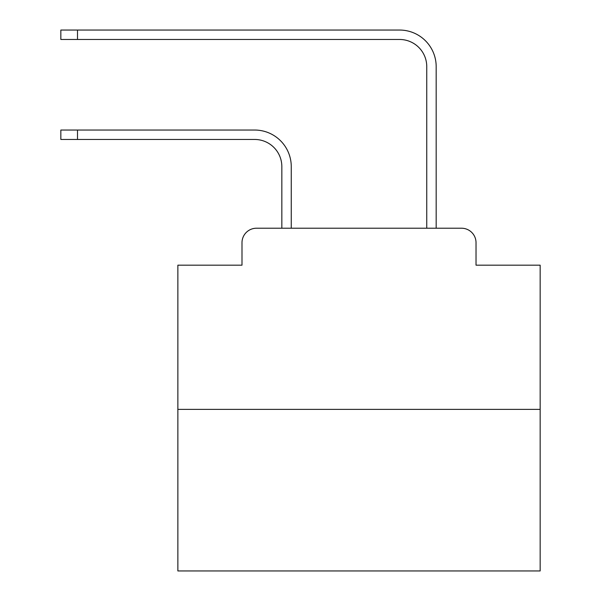 <?xml version="1.0" encoding="UTF-8"?>
<svg xmlns="http://www.w3.org/2000/svg" width="601" height="601" viewBox="0 0 601 601"><rect width="100%" height="100%" fill="white"/><g stroke="black" fill="none" stroke-linecap="round" stroke-linejoin="round"><path stroke-width="0.9" d="M241.993 242.714L241.993 265.176L241.993 242.714A14.492 14.492 0 0 1 256.484 228.222L281.839 228.222L281.839 166.635A27.173 27.173 0 0 0 254.674 139.462A27.173 27.173 0 0 1 281.839 166.635A27.173 27.173 0 0 0 254.674 139.462A27.173 27.173 0 0 1 281.839 166.635A27.173 27.173 0 0 0 254.674 139.462A27.173 27.173 0 0 1 281.839 166.635A27.173 27.173 0 0 0 254.674 139.462A27.173 27.173 0 0 1 281.839 166.635A27.173 27.173 0 0 0 254.674 139.462A27.173 27.173 0 0 1 281.839 166.635A27.173 27.173 0 0 0 254.674 139.462A27.173 27.173 0 0 1 281.839 166.635A27.173 27.173 0 0 0 254.674 139.462A27.173 27.173 0 0 1 281.839 166.635A27.173 27.173 0 0 0 254.674 139.462A27.173 27.173 0 0 1 281.839 166.635A27.173 27.173 0 0 0 254.674 139.462A27.173 27.173 0 0 1 281.839 166.635A27.173 27.173 0 0 0 254.674 139.462A27.173 27.173 0 0 1 281.839 166.635A27.173 27.173 0 0 0 254.674 139.462A27.173 27.173 0 0 1 281.839 166.635A27.173 27.173 0 0 0 254.674 139.462A27.173 27.173 0 0 1 281.839 166.635A27.173 27.173 0 0 0 254.674 139.462A27.173 27.173 0 0 1 281.839 166.635A27.173 27.173 0 0 0 254.674 139.462A27.173 27.173 0 0 1 281.839 166.635M540.156 409.371L177.866 409.371L177.866 570.95L540.156 570.95L540.156 265.176L476.03 265.176L476.03 242.714A14.492 14.492 0 0 0 461.538 228.222L256.484 228.222M177.866 409.371L177.866 265.176L241.993 265.176M291.26 228.222L291.26 166.635L291.26 228.222L291.26 166.635L291.26 228.222L291.26 166.635L291.26 228.222L291.26 166.635L291.26 228.222L291.26 166.635L291.26 228.222L291.26 166.635L291.26 228.222L291.26 166.635L291.26 228.222L291.26 166.635L291.26 228.222L291.26 166.635L291.26 228.222L291.26 166.635L291.26 228.222L291.26 166.635L291.26 228.222L291.26 166.635L291.26 228.222L291.26 166.635L291.26 228.222L291.26 166.635L291.26 228.222L302.491 228.222M415.524 228.222L426.755 228.222L426.755 66.643A27.173 27.173 0 0 0 399.59 39.471A27.173 27.173 0 0 1 426.755 66.643A27.173 27.173 0 0 0 399.59 39.471A27.173 27.173 0 0 1 426.755 66.643A27.173 27.173 0 0 0 399.59 39.471A27.173 27.173 0 0 1 426.755 66.643A27.173 27.173 0 0 0 399.59 39.471A27.173 27.173 0 0 1 426.755 66.643A27.173 27.173 0 0 0 399.59 39.471A27.173 27.173 0 0 1 426.755 66.643A27.173 27.173 0 0 0 399.59 39.471A27.173 27.173 0 0 1 426.755 66.643A27.173 27.173 0 0 0 399.59 39.471A27.173 27.173 0 0 1 426.755 66.643A27.173 27.173 0 0 0 399.59 39.471A27.173 27.173 0 0 1 426.755 66.643A27.173 27.173 0 0 0 399.59 39.471A27.173 27.173 0 0 1 426.755 66.643A27.173 27.173 0 0 0 399.59 39.471A27.173 27.173 0 0 1 426.755 66.643A27.173 27.173 0 0 0 399.59 39.471A27.173 27.173 0 0 1 426.755 66.643A27.173 27.173 0 0 0 399.59 39.471A27.173 27.173 0 0 1 426.755 66.643A27.173 27.173 0 0 0 399.59 39.471A27.173 27.173 0 0 1 426.755 66.643A27.173 27.173 0 0 0 399.59 39.471A27.173 27.173 0 0 1 426.755 66.643M436.176 228.222L436.176 66.643L436.176 228.222L436.176 66.643L436.176 228.222L436.176 66.643L436.176 228.222L436.176 66.643L436.176 228.222L436.176 66.643L436.176 228.222L436.176 66.643L436.176 228.222L436.176 66.643L436.176 228.222L436.176 66.643L436.176 228.222L436.176 66.643L436.176 228.222L436.176 66.643L436.176 228.222L436.176 66.643L436.176 228.222L436.176 66.643L436.176 228.222L436.176 66.643L436.176 228.222L436.176 66.643L436.176 228.222L461.538 228.222M476.03 265.176L476.03 242.714M60.844 130.041L77.506 130.041L77.506 139.462L60.844 139.462L60.844 130.041M77.506 139.462L254.674 139.462M291.26 166.635A36.593 36.593 0 0 0 254.674 130.041L77.506 130.041M60.844 30.05L77.506 30.05L77.506 39.471L60.844 39.471L60.844 30.05M436.176 66.643A36.593 36.593 0 0 0 399.59 30.05L77.506 30.05M77.506 39.471L399.59 39.471"/></g></svg>
